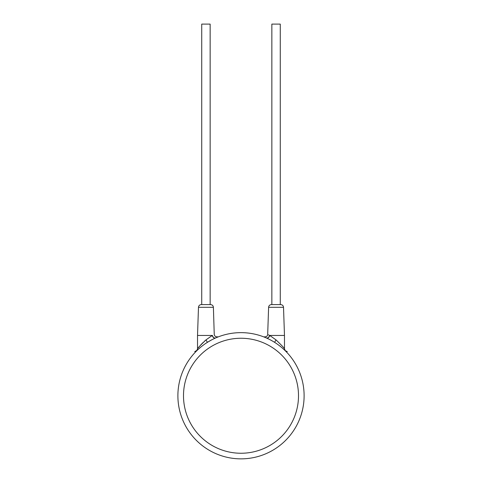 <?xml version="1.0" encoding="UTF-8"?>
<svg xmlns="http://www.w3.org/2000/svg" width="482" height="482" viewBox="0 0 482 482"><rect width="100%" height="100%" fill="white"/><g stroke="black" fill="none" stroke-linecap="round" stroke-linejoin="round"><path stroke-width="0.72" d="M199.09 348.564L197.692 349.842M197.481 350.046L198.198 349.372M198.259 349.317L200.47 347.371M202.012 346.124L203.729 344.817M205.561 343.527L207.079 342.533M214.171 338.623L213.291 339.045M210.568 340.461L209.074 341.31M215.731 337.918C218.924 336.587 218.924 336.587 215.731 337.918A2.808 2.109 66.4 0 1 212.442 335.442C214.93 334.056 214.93 334.056 212.442 335.442L197.524 335.442L198.482 307.299L213.393 307.299C213.201 305.66 212.267 304.757 210.592 304.588L205.941 304.588L210.146 304.588L210.146 24.1L201.729 24.1L201.729 304.588L201.289 304.588L205.941 304.588L201.729 304.588M209.001 341.352L210.483 340.509M211.917 339.738L213.249 339.069M213.592 338.9L214.448 338.497M274.921 342.533L276.445 343.533M278.277 344.823L279.994 346.124M281.536 347.377L282.844 348.504M282.94 348.594L284.989 350.498M284.537 350.065L285.308 350.812L284.476 348.811L284.476 335.442L269.721 335.442L276.059 339.931C281.771 345.449 284.573 348.408 284.476 348.811C284.567 348.408 281.765 345.443 276.059 339.931L274.571 342.304M266.516 338.027L267.522 338.478M267.649 338.545L268.709 339.045M271.432 340.461L270.288 339.846M266.269 337.918L266.269 337.918C263.076 336.587 263.076 336.587 266.269 337.918A2.808 2.109 113.6 0 0 269.558 335.442C267.07 334.056 267.07 334.056 269.558 335.442L269.721 335.442A2.808 2.03 113.8 0 1 266.48 338.009L267.341 338.4M272.999 341.352L271.517 340.503M270.083 339.738L268.751 339.069M269.456 335.382L268.492 334.839M267.757 334.448L267.685 334.406C267.859 334.876 267.438 335.623 266.425 336.653L263.865 336.924M271.854 304.588L271.854 24.1L280.271 24.1L280.271 304.588L271.408 304.588L280.711 304.588C282.386 304.757 283.32 305.66 283.518 307.299L284.476 335.442M213.393 307.299L214.243 334.448M215.382 338.075L215.52 338.009A2.808 2.03 66.2 0 1 212.279 335.442L205.941 339.931C200.229 345.449 197.427 348.408 197.524 348.811C197.433 348.408 200.235 345.443 205.941 339.931L207.429 342.304L211.712 339.846M205.224 340.545L204.356 341.316M203.235 342.365L201.259 344.377M200.994 344.66L198.361 347.739M304.112 395.746A63.112 63.112 0 0 0 241 332.64A63.112 63.112 0 0 0 177.888 395.746A63.112 63.112 0 0 0 241 458.858A63.112 63.112 0 0 0 304.112 395.746A63.112 63.112 0 0 0 241 332.64A63.112 63.112 0 0 0 177.888 395.746M267.685 334.406L268.607 307.299L283.518 307.299M298.503 395.746A57.503 57.503 0 0 0 241 338.25A57.503 57.503 0 0 0 183.497 395.746A57.503 57.503 0 0 0 241 453.249A57.503 57.503 0 0 0 298.503 395.746M277.042 343.943L277.518 344.275M280.169 346.269L281.036 346.962M282.91 348.564L283.88 349.444M285.055 350.559L287.278 351.619M268.607 307.299C268.799 305.66 269.733 304.757 271.408 304.588M198.482 307.299C198.68 305.66 199.614 304.757 201.289 304.588M204.958 343.943L204.482 344.275M201.831 346.269L200.964 346.962M197.506 350.022L196.692 350.812L197.524 348.811L197.524 335.442M199.385 348.305L198.982 348.661M197.415 350.101L194.722 351.619M214.315 334.406C214.141 334.876 214.562 335.623 215.575 336.653L218.135 336.924"/></g></svg>
